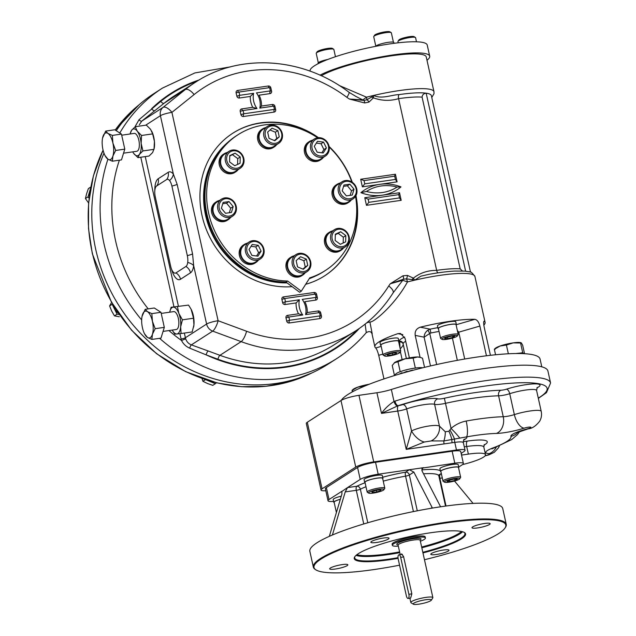 <?xml version="1.0" encoding="UTF-8"?>
<svg xmlns="http://www.w3.org/2000/svg" width="636" height="636" viewBox="0 0 636 636"><rect width="100%" height="100%" fill="white"/><g stroke="black" fill="none" stroke-linecap="round" stroke-linejoin="round"><path stroke-width="0.95" d="M230.606 66.844L194.894 72.925L162.45 88.086L154.135 93.452A160.884 144.603 57.2 0 0 116.253 130.714M103.986 153.181A160.884 144.603 57.2 0 0 147.592 340.332A160.884 144.603 57.2 0 0 328.566 363.832L336.881 358.466C347.924 351.334 357.71 342.717 366.264 332.62L365.183 324.455M431.772 97.491L433.99 93.715L433.967 91.719L426.255 56.938A56.453 9.429 167.5 0 0 382.22 57.319A56.453 9.429 167.5 0 0 321.283 75.764M339.028 85.407L366.511 97.181A56.453 9.429 -12.5 0 1 373.682 95.44C381.68 99.407 391.204 94.867 399.122 94.589A3.387 1.375 -98.2 0 0 398.597 98.652C390.114 101.148 381.727 100.878 373.427 97.841A3.387 1.264 -157.3 0 0 371.504 97.085L373.682 95.44L373.427 97.841L368.999 102.07A3.387 1.479 -117.5 0 0 366.765 99.828L371.504 97.085M319.98 75.175A59.975 10.017 -12.5 0 1 393.239 54.903A59.975 10.017 -12.5 0 1 429.698 56.175A59.975 10.017 -12.5 0 1 426.987 60.245M310.153 71.192L310.114 71.001A59.975 10.017 -12.5 0 1 390.766 43.765A59.975 10.017 -12.5 0 1 427.225 45.037L429.698 56.175M318.167 63.695L318.056 63.218A9.373 1.566 -12.5 0 1 327.842 59.45M318.294 62.733L316.219 53.36A9.031 1.51 -12.5 0 1 316.211 53.313A9.031 1.51 -12.5 0 1 316.291 53.082A9.031 1.51 -12.5 0 1 324.71 49.934A9.031 1.51 -12.5 0 1 333.669 49.226A9.031 1.51 -12.5 0 1 333.852 49.449A9.031 1.51 -12.5 0 1 333.86 49.497M316.291 53.082L317.141 51.786A7.902 1.32 -12.5 0 1 324.511 49.028A7.902 1.32 -12.5 0 1 332.35 48.416L333.669 49.226M375.614 46.341A9.373 1.566 -12.5 0 1 385.066 42.89A9.373 1.566 -12.5 0 1 393.851 42.54L394.026 43.32M375.797 46.118L373.722 36.745A9.031 1.51 -12.5 0 1 373.793 36.467A9.031 1.51 -12.5 0 1 382.49 33.255A9.031 1.51 -12.5 0 1 391.172 32.611A9.031 1.51 -12.5 0 1 391.355 32.834L393.43 42.207M373.793 36.467L374.644 35.171A7.902 1.32 -12.5 0 1 382.252 32.364A7.902 1.32 -12.5 0 1 389.852 31.8L391.172 32.611M398.216 42.803L397.945 41.594A9.031 1.51 -12.5 0 1 397.937 41.547A9.031 1.51 -12.5 0 1 398.017 41.316A9.031 1.51 -12.5 0 1 406.436 38.168A9.031 1.51 -12.5 0 1 415.403 37.46A9.031 1.51 -12.5 0 1 415.586 37.683A9.031 1.51 -12.5 0 1 415.586 37.731M398.017 41.316L398.867 40.02A7.902 1.32 -12.5 0 1 406.237 37.262A7.902 1.32 -12.5 0 1 414.076 36.65L415.403 37.46M355.786 96.37L362.766 99.932L366.511 97.181A3.387 0.628 75.7 0 1 366.765 99.828L363.792 100.409A3.387 2.655 89.9 0 1 362.766 99.932L349.299 99.017L346.914 97.364A9.031 1.51 126.8 0 0 348.997 92.276C303.237 57.2 239.645 52.875 195.276 82.362L174.065 96.044A147.902 132.932 57.2 0 0 164.064 103.255A3.387 1.479 51.3 0 1 160.749 101.378A151.289 135.977 57.2 0 1 196.922 81.313M465.632 271.175L426.176 93.19A53.066 8.864 -12.5 0 1 431.383 95.71L470.497 272.16M382.888 354.101L378.722 355.301L383.961 378.921M378.722 355.301C377.633 351.295 376.631 348.854 375.701 347.979A56.453 9.429 167.5 0 1 374.874 346.819A56.453 9.429 167.5 0 1 397.913 333.646L400.473 333.487L405.045 338.32L409.377 357.877M427.885 330.171L430.143 329.162L430.85 333.002L429.761 333.463L427.885 330.171C425.428 332.008 424.172 334.345 424.101 337.167L415.205 335.387L420.07 357.329M415.205 335.387C414.696 331.284 416.381 328.55 420.277 327.19A56.453 9.429 167.5 0 1 474.853 319.328C477.183 319.789 478.852 322.039 479.862 326.077L486.445 355.786M484.076 321.164L484.274 321.22C483.511 321.061 483.463 322.969 484.139 326.936L490.435 355.317M483.813 325.115A56.453 9.429 167.5 0 0 485.101 322.38A56.453 9.429 167.5 0 0 484.274 321.22L483.901 321.323M411.969 279.609L414.64 280.182A56.453 9.429 -12.5 0 1 474.917 276.469C472.166 272.741 470.409 271.214 469.638 271.89L465.019 271.111L454.668 271.071C447.108 271.5 438.371 272.621 428.457 274.434L420.889 276.167L414.64 280.182A56.453 9.429 167.5 0 0 407.469 281.931L402.755 280.285L390.25 283.767L402.978 275.793L407.43 275.404L413.4 278.139L411.969 279.609L406.452 278.87A3.387 0.628 -104.3 0 1 407.469 281.931C395.123 304.676 372.911 323.406 369.882 321.903L372.211 333.773M464.701 359.022L458.755 332.175L457.666 331.936M479.862 326.077L458.755 332.175L457.356 330.537M436.654 364.539L429.761 333.463L424.101 337.167L430.485 365.939M399.67 341.953L399.106 341.222A3.387 3.339 -178.4 0 1 403.137 343.766L403.2 344.179A3.387 2.957 -12.4 0 0 399.67 341.953L400.052 348.043M406.372 358.489L403.2 344.179C403.304 345.189 402.31 346.739 400.227 348.83M541.785 366.813L540.075 359.094A102.173 17.069 167.5 0 0 457.682 360.27A102.173 17.069 167.5 0 0 347.868 394.519A102.173 17.069 167.5 0 0 341.278 400.346M516.058 353.529A14.342 2.393 -12.5 0 1 519.89 353.123A14.342 2.393 -12.5 0 1 523.142 353.155A14.342 2.393 -12.5 0 1 524.589 353.711M523.142 353.155L522.72 352.718L519.89 353.123M521.353 342.947L520.574 343.011L521.353 342.947L522.657 345.213L524.525 353.624M508.347 353.783L506.415 345.054L513.236 342.868L520.574 343.011L522.72 352.718M506.415 345.054L500.119 346.008L494.347 349.291L495.563 354.769M494.347 349.291L495.134 349.228M521.027 342.717L520.741 342.637A13.547 2.266 167.5 0 0 513.236 342.868A13.547 2.266 167.5 0 0 500.119 346.008A13.547 2.266 167.5 0 0 495.452 348.242L494.514 349.061M412.43 370.414L407.04 371.925M402.024 373.38L406.929 371.448L407.032 371.901M399.742 373.984L401.92 372.911L402.008 373.324M412.51 370.08L407.151 371.734L407.048 371.257L402.453 373.189M402.111 373.189L402.008 372.712L399.154 374.151M398.216 374.429L397.611 374.612M395.656 375.2L395.52 374.62A14.342 2.393 -12.5 0 1 395.536 374.397A14.342 2.393 -12.5 0 1 398.995 372.163A14.342 2.393 -12.5 0 1 403.168 370.693A14.342 2.393 -12.5 0 1 412.255 368.522A14.342 2.393 -12.5 0 1 414.799 368.109A14.342 2.393 -12.5 0 1 417.16 367.815A14.342 2.393 -12.5 0 1 422.622 367.823M417.16 367.815L412.255 368.522M403.168 370.693L398.995 372.163M395.536 374.397L394.384 375.137L395.64 375.153M420.396 357.424L417.566 356.979A13.547 2.266 167.5 0 1 419.609 357.194L422.511 358.187L424.546 367.354M413.13 358.092L405.307 358.744A13.547 2.266 167.5 0 1 417.566 356.979L413.13 358.092L415.284 367.799M394.384 375.137L392.229 365.438L394.853 362.409A13.547 2.266 167.5 0 1 405.307 358.744L397.993 361.717L400.147 371.416M394.853 362.409A13.547 2.266 167.5 0 0 394.32 362.798A13.547 2.266 167.5 0 0 394.248 362.87L397.993 361.717M368.793 384.414L364.142 386.314M364.11 386.171L357.822 387.125L352.042 390.409L352.368 391.871M352.042 390.409L352.829 390.345M369.182 384.263A13.547 2.266 167.5 0 0 357.822 387.125A13.547 2.266 167.5 0 0 353.155 389.359L352.209 390.186M461.14 453.365L464.034 451.496A14.111 2.361 167.5 0 0 465.043 450.28A14.111 2.361 167.5 0 0 456.465 449.986L373.714 461.895A14.111 2.361 167.5 0 0 355.747 467.086L322.062 488.822A14.111 2.361 167.5 0 0 321.053 490.038L306.298 423.473A14.111 2.361 -12.5 0 1 307.299 422.256L340.991 400.529A14.111 2.361 -12.5 0 1 358.958 395.33L376.925 392.746A16.934 2.83 -12.5 0 0 391.355 389.478A107.253 17.919 -12.5 0 1 547.922 371.034L550.577 382.991A107.253 17.919 -12.5 0 0 394.956 401.133A4.516 2.019 72.6 0 0 398.064 405.689L381.505 413.392L376.925 392.746M424.355 442.012A13.547 6.956 49.6 0 1 411.532 430.922C420.277 426.756 436.089 424.148 439.436 426.104L445.272 431.772L448.913 431.248L451.043 428.41C455.479 424.61 460.536 422.145 466.204 421.032A13.547 3.148 79.8 0 1 466.45 436.908L443.864 440.947L431.121 440.939L424.355 442.012L406.237 449.366L397.746 411.055L381.505 413.392C384.82 408.622 388.986 404.647 394.01 401.467A4.516 1.995 67.9 0 0 397.309 405.895M450.057 430.198A13.547 2.258 60.7 0 1 454.565 439.166A4.516 1.829 81.8 0 0 454.78 442.378A14.111 2.361 -12.5 0 1 463.358 442.672C463.477 440.303 463.755 439.198 464.201 439.357L463.986 439.508M538.279 398.112A102.738 17.164 -12.5 0 0 514.81 382.999A102.738 17.164 -12.5 0 0 398.064 405.689L398.446 405.633A4.516 0.755 -12.5 0 0 402.898 404.56A22.578 3.768 -12.5 0 1 437.846 398.851A6.773 1.129 -12.5 0 0 444.373 398.247L451.043 428.41A13.547 1.248 45.7 0 1 459.836 438.18M466.204 421.032A70.564 11.79 -12.5 0 1 503.243 416.731A9.031 1.51 -12.5 0 0 514.357 414.608A13.547 6.551 72.1 0 0 524.167 428.139A4.516 0.755 -12.5 0 1 530.535 427.122A4.516 0.755 -12.5 0 1 527.554 428.815A13.547 2.79 -104.5 0 0 528.063 428.887C531.927 428.632 535.79 426.096 539.638 421.271C541.419 418.17 541.944 414.863 541.212 411.349A18.062 3.021 -12.5 0 0 514.357 414.608L509.722 393.692A9.031 1.51 -12.5 0 1 498.6 395.807A70.564 11.79 -12.5 0 0 445.478 403.335A11.289 1.884 -12.5 0 1 434.611 404.337L439.436 426.104A13.547 11.933 133.8 0 1 431.121 440.939M445.272 431.772A13.547 6.909 98.3 0 1 443.864 440.947A4.516 1.829 -98.2 0 0 444.103 443.912L406.237 449.366L411.532 430.922L406.65 408.908A18.062 3.021 -12.5 0 1 434.611 404.337A4.516 4.285 -71.8 0 1 437.846 398.851M448.913 431.248A13.547 3.641 67.1 0 1 451.894 439.786A4.516 1.829 81.8 0 0 452.132 442.759L444.103 443.912M461.521 455.09A4.516 0.755 167.5 0 0 461.672 455.066L461.275 453.277M462.539 464.59A28.223 4.714 167.5 0 0 485.522 454.708A28.223 4.714 167.5 0 0 468.366 454.104L461.672 455.066M391.355 389.478L394.01 401.467L394.956 401.133M458.739 467.047L462.372 464.701A14.111 2.361 167.5 0 0 463.382 463.485L460.726 451.528A14.111 2.361 167.5 0 0 452.148 451.226L375.534 462.261A14.111 2.361 167.5 0 0 357.567 467.452L326.371 487.573A14.111 2.361 167.5 0 0 325.362 488.79L328.017 500.747A14.111 2.361 167.5 0 0 333.59 501.399M321.053 490.038A14.111 2.361 167.5 0 0 325.799 490.753M380.996 345.563A9.373 1.566 -12.5 0 1 380.574 345.229L379.978 342.51A9.373 1.566 -12.5 0 1 380.646 341.699A9.373 1.566 -12.5 0 1 390.719 338.559A9.373 1.566 -12.5 0 1 398.271 338.455L398.875 341.166A9.373 1.566 -12.5 0 1 398.637 341.651M438.498 328.947A9.373 1.566 -12.5 0 1 438.077 328.613L437.473 325.894A9.373 1.566 -12.5 0 1 450.073 321.641A9.373 1.566 -12.5 0 1 455.774 321.84L456.378 324.559A9.373 1.566 -12.5 0 1 456.131 325.036M380.574 345.229A9.373 1.566 -12.5 0 1 381.25 344.418A9.373 1.566 -12.5 0 1 391.315 341.278A9.373 1.566 -12.5 0 1 398.875 341.166M399.79 352.598L400.64 351.303A9.031 1.51 167.5 0 0 400.712 351.024L398.541 341.246A9.031 1.51 167.5 0 0 389.399 341.723A9.031 1.51 167.5 0 0 380.908 345.149L383.079 354.936A9.031 1.51 167.5 0 0 383.262 355.158L384.581 355.969A7.902 1.32 167.5 0 0 392.42 355.357A7.902 1.32 167.5 0 0 399.79 352.598A7.902 1.32 167.5 0 0 394.121 352.336A7.902 1.32 167.5 0 0 384.987 355.095A7.902 1.32 167.5 0 0 384.581 355.969M400.712 351.024A9.031 1.51 167.5 0 0 393.43 351.128A9.031 1.51 167.5 0 0 383.723 354.157A9.031 1.51 167.5 0 0 383.079 354.936M392.579 354.832L387.865 355.516L387.165 354.785L391.188 353.37L395.91 352.686L396.602 353.425L392.579 354.832L392.221 353.219M387.666 354.61L387.865 355.516M438.077 328.613A9.373 1.566 -12.5 0 1 450.678 324.36A9.373 1.566 -12.5 0 1 456.378 324.559M457.284 335.983L458.143 334.687A9.031 1.51 167.5 0 0 458.214 334.409L456.044 324.63A9.031 1.51 167.5 0 0 446.901 325.107A9.031 1.51 167.5 0 0 438.411 328.542L440.573 338.32A9.031 1.51 167.5 0 0 440.756 338.543L442.076 339.354A7.902 1.32 167.5 0 0 449.922 338.742A7.902 1.32 167.5 0 0 457.284 335.983A7.902 1.32 167.5 0 0 452.546 335.57A7.902 1.32 167.5 0 0 444.683 337.478A7.902 1.32 167.5 0 0 442.076 339.354M458.214 334.409A9.031 1.51 167.5 0 0 452.721 334.218A9.031 1.51 167.5 0 0 440.573 338.32M444.691 338.591L446.607 337.35L451.655 336.15L454.78 336.174L452.864 337.414L447.816 338.622L444.691 338.591M452.586 336.158L452.864 337.414M447.49 337.144L447.816 338.622M402.755 280.285L393.048 292.95A9.031 3.649 -147.8 0 0 388.731 285.985L390.25 283.767L403.431 279.196A3.387 2.655 -90.1 0 0 402.755 280.285M369.882 321.903L366.757 322.818M462.571 271.127L460.162 268.853L422.089 97.141A49.68 8.3 167.5 0 0 398.597 98.652L436.662 270.356A49.68 8.3 -12.5 0 1 460.162 268.853M438.029 272.844A3.387 1.375 81.8 0 1 436.662 270.356C427.678 270.372 419.919 272.963 413.4 278.139L414.64 280.182M407.43 275.404A3.387 1.137 100.2 0 1 406.452 278.87L403.431 279.196A3.387 1.463 68.7 0 0 402.978 275.793M189.663 348.146C186.078 346.604 183.359 344.052 181.506 340.483L185.704 338.829C186.682 341.771 188.574 343.782 191.364 344.879A3.387 0.811 -70.7 0 0 189.663 348.146L206.136 354.864A151.853 136.486 57.2 0 0 359.396 328.391M134.896 126.985L139.022 119.719L160.749 101.378M399.122 94.589A53.066 8.864 167.5 0 1 426.176 93.19C423.719 93.452 422.36 94.764 422.089 97.141M368.999 102.07L364.659 102.953L349.299 99.017L363.792 100.409A3.387 1.224 -85.5 0 1 364.659 102.953M292.107 286.661A84.819 76.233 -122.8 0 1 206.032 228.769A84.819 76.233 -122.8 0 1 232.8 133.218A84.819 76.233 -122.8 0 1 260.68 122.851A84.819 76.233 -122.8 0 1 318.493 137.67M329.098 146.463A84.819 76.233 -122.8 0 1 352.304 182.317M355.985 195.626A84.819 76.233 -122.8 0 1 324.757 275.762A84.819 76.233 -122.8 0 1 305.67 284.3M199.132 79.977A151.853 136.486 57.2 0 0 151.575 108.74A3.387 1.479 51.3 0 0 154.882 110.616L141.756 121.126L139.3 124.775M187.707 262.461A9.031 3.657 -98.2 0 0 187.326 255.632L171.903 186.078A9.031 3.657 -98.2 0 0 169.542 180.529A9.031 3.657 -98.2 0 0 166.648 179.527L156.671 185.966A9.031 3.657 -98.2 0 0 156.106 186.491A9.031 3.657 -98.2 0 0 155.271 196.81L170.686 266.365A9.031 3.657 -98.2 0 0 173.93 272.757A9.031 3.657 -98.2 0 0 175.941 272.908L185.927 266.468A9.031 3.657 -98.2 0 0 187.707 262.461A9.031 4.722 -172.4 0 1 193.662 265.673L192.581 253.963L177.158 184.408L173.358 174.073L160.415 115.696A9.031 8.117 -122.8 0 1 163.078 107.373L141.756 121.126A3.387 1.336 51.4 0 1 139.022 119.719M393.048 292.95C383.254 308.436 370.78 321.093 355.627 330.919A147.902 132.932 -122.8 0 1 241.155 341.635L219.945 355.317L208.171 350.969A3.387 0.954 -69.7 0 0 206.136 354.864L217.91 359.213A151.289 135.977 57.2 0 0 357.265 329.846M366.447 191.452A44.027 39.575 57.2 0 0 396.967 187.127A44.027 39.575 57.2 0 0 397.095 187.048A44.027 39.575 57.2 0 0 366.575 191.372A44.027 39.575 57.2 0 0 366.447 191.452L360.89 192.668A46.293 41.602 -122.8 0 1 379.732 184.353L397.103 181.856L395.417 174.248L360.684 179.249L362.369 186.849L379.732 184.353A46.293 41.602 -122.8 0 1 400.982 186.905A46.293 41.602 -122.8 0 1 382.141 195.22L364.778 197.716L366.463 205.325L401.197 200.324L399.511 192.716L382.141 195.22A46.293 41.602 -122.8 0 1 360.89 192.668M397.095 187.048L400.982 186.905M364.762 183.852L395.409 179.439L394.686 176.18L364.038 180.592L364.762 183.852L362.369 186.849M395.409 179.439L397.103 181.856M364.038 180.592L360.684 179.249M394.487 176.204L395.417 174.248M368.133 199.06L368.856 202.32L399.503 197.907L398.78 194.648L367.942 199.132L364.778 197.716M398.589 194.68L399.511 192.716M399.503 197.907L401.197 200.324M368.856 202.32L366.463 205.325M315.416 294.126L284.769 298.538L285.492 301.798L299.405 299.795L296.082 302.935A20.217 18.174 -122.8 0 0 298.491 313.802L287.552 315.377A2.258 2.027 -122.8 0 0 285.985 317.841L286.709 321.101A2.258 2.027 -122.8 0 0 289.237 322.985L319.884 318.572A2.258 2.027 -122.8 0 0 321.442 316.1L320.719 312.84A2.258 2.027 -122.8 0 0 318.199 310.964L307.252 312.538L305.59 314.605A17.959 16.146 57.2 0 0 302.219 299.389L316.14 297.386L315.416 294.126M299.405 299.795A17.959 16.146 57.2 0 0 302.776 315.011L288.863 317.014L289.587 320.274L320.234 315.861L319.51 312.602L305.59 314.605M302.776 315.011L298.491 313.802M232.593 133.353A84.819 76.233 -122.8 0 1 260.267 123.122A84.819 76.233 -122.8 0 1 317.785 137.742M355.635 196.246A84.819 76.233 -122.8 0 1 324.551 275.897M259.814 108.12A17.959 16.146 57.2 0 0 256.443 92.904L270.364 90.9L269.64 87.641L238.993 92.053L239.716 95.313L253.629 93.309A17.959 16.146 57.2 0 0 257 108.525L243.087 110.529L243.811 113.788L274.458 109.376L273.734 106.117L259.814 108.12L261.476 106.053A20.217 18.174 -122.8 0 0 259.067 95.185L270.014 93.611A2.258 2.027 -122.8 0 0 271.572 91.147L270.849 87.887A2.258 2.027 -122.8 0 0 268.328 86.003L237.673 90.415A2.258 2.027 -122.8 0 0 236.115 92.888L236.838 96.147A2.258 2.027 -122.8 0 0 239.367 98.023L250.306 96.449L253.629 93.309M257 108.525L252.715 107.317L241.775 108.891A2.258 2.027 -122.8 0 0 240.209 111.356L240.933 114.623A2.258 2.027 -122.8 0 0 243.461 116.499L274.108 112.087A2.258 2.027 -122.8 0 0 275.666 109.623L274.943 106.363A2.258 2.027 -122.8 0 0 272.423 104.479L261.476 106.053M191.086 309.175A13.547 5.493 81.8 0 1 191.229 309.454A13.547 5.493 81.8 0 1 192.128 311.505A13.547 5.493 81.8 0 1 193.94 324.932A13.547 5.493 81.8 0 1 193.702 326.642A13.547 5.493 81.8 0 1 193.63 327.031M130.269 133.417L131.652 130.221L135.23 126.707L146.32 125.117L150.581 129.339L152.648 133.878L154.429 141.446L154.015 149.341L142.925 150.939L139.348 154.445L137.964 157.641L149.055 156.043L152.632 152.537L154.19 148.411A13.547 5.493 -98.2 0 0 154.429 141.446A13.547 5.493 -98.2 0 0 151.718 131.231A13.547 5.493 -98.2 0 0 151.638 131.08M156.671 185.966A9.031 8.117 57.2 0 0 158.229 178.74L168.206 172.3A16.083 6.519 -98.2 0 1 173.358 174.073A9.031 6.837 -39.1 0 1 169.542 180.529M314.597 276.461A80.438 72.297 -122.8 0 1 309.191 278.735M287.027 282.885A80.438 72.297 -122.8 0 1 210.317 230.129A80.438 72.297 -122.8 0 1 227.974 142.194M177.452 306.695L178.851 313.421A13.547 5.493 81.8 0 1 180.664 326.84L181.085 333.542L192.175 331.944L193.94 324.932L193.519 318.231L191.15 309.303L188.542 305.097L171.132 307.268L188.542 305.097M278.155 281.533A79.031 71.033 -122.8 0 1 208.338 173.302M181.085 333.542L176.832 333.987A13.547 5.493 81.8 0 0 180.664 326.84L182.429 319.829L193.519 318.231M172.253 330.084A13.547 5.493 81.8 0 0 176.832 333.987L174.765 334.115L172.626 330.792M182.429 319.829L178.851 313.421A13.547 5.493 81.8 0 0 173.199 307.14A13.547 5.493 81.8 0 0 169.677 312.204L171.132 307.268M135.23 126.707L137.304 131.247L141.558 135.468L141.144 143.362A13.547 5.493 -98.2 0 1 139.348 154.445A13.547 5.493 -98.2 0 1 133.703 153.419L137.964 157.641M152.648 133.878L141.558 135.468M130.165 133.973A13.547 5.493 -98.2 0 1 131.652 130.221A13.547 5.493 -98.2 0 1 137.304 131.247A13.547 5.493 -98.2 0 1 141.144 143.362L142.925 150.939M133.703 153.419A13.547 5.493 81.8 0 1 132.741 151.853M355.548 196.381A80.724 72.552 -122.8 0 1 325.433 270.459A80.724 72.552 -122.8 0 1 309.756 277.845L301.305 291.201L299.643 292.274L285.977 282.098A80.724 72.552 -122.8 0 1 209.538 223.403A80.724 72.552 -122.8 0 1 236.242 135.865L237.912 134.792A80.724 72.552 -122.8 0 1 317.618 137.766M325.433 270.459L323.772 271.532A80.724 72.552 -122.8 0 1 309.335 278.504M161.218 313.421L173.723 311.624A9.031 3.657 81.8 0 1 178.342 318.413A9.031 3.657 81.8 0 1 176.299 329.504L163.062 331.404M123.551 153.181L136.788 151.273A9.031 3.657 -98.2 0 0 139.125 141.812A9.031 3.657 -98.2 0 0 134.212 133.393L121.699 135.198M285.977 282.098L287.639 281.025A80.724 72.552 -122.8 0 1 211.2 222.33A80.724 72.552 -122.8 0 1 237.912 134.792M329.202 147.043A80.724 72.552 -122.8 0 1 351.819 181.991M301.305 291.201L287.639 281.025M258.24 260.299A10.725 9.643 -122.8 0 1 255.958 262.445L254.917 263.113A10.725 9.643 -122.8 0 1 241.004 259.329A10.725 9.643 -122.8 0 1 243.286 245.091L244.327 244.423A10.725 9.643 -122.8 0 1 247.229 243.222M238.142 169.621A10.725 9.643 -122.8 0 1 235.853 171.768L234.811 172.436A10.725 9.643 -122.8 0 1 220.899 168.651A10.725 9.643 -122.8 0 1 223.188 154.413L224.222 153.745A10.725 9.643 -122.8 0 1 227.124 152.545M230.542 217.504A10.725 9.643 -122.8 0 1 228.252 219.651L227.211 220.318A10.725 9.643 -122.8 0 1 213.299 216.534A10.725 9.643 -122.8 0 1 215.58 202.296L216.622 201.62A10.725 9.643 -122.8 0 1 219.523 200.427M343.48 248.024A10.725 9.643 -122.8 0 1 341.198 250.171L340.157 250.846A10.725 9.643 -122.8 0 1 327.54 248.724A10.725 9.643 -122.8 0 1 325.863 235.519A10.725 9.643 -122.8 0 1 328.526 232.816L329.567 232.148A10.725 9.643 -122.8 0 1 332.469 230.948M323.382 157.346A10.725 9.643 -122.8 0 1 321.093 159.493L320.051 160.169A10.725 9.643 -122.8 0 1 308.993 159.445A10.725 9.643 -122.8 0 1 308.428 142.138L309.462 141.47A10.725 9.643 -122.8 0 1 312.363 140.27M305.026 272.939A10.725 9.643 -122.8 0 1 302.736 275.086L301.703 275.762A10.725 9.643 -122.8 0 1 287.782 271.97A10.725 9.643 -122.8 0 1 290.072 257.731L291.113 257.063A10.725 9.643 -122.8 0 1 294.007 255.863M276.596 144.706A10.725 9.643 -122.8 0 1 274.307 146.852L273.273 147.52A10.725 9.643 -122.8 0 1 269.744 148.832A10.725 9.643 -122.8 0 1 258.383 141.884A10.725 9.643 -122.8 0 1 261.642 129.498L262.684 128.83A10.725 9.643 -122.8 0 1 265.578 127.629M351.088 200.149A10.725 9.643 -122.8 0 1 348.798 202.296L347.757 202.964A10.725 9.643 -122.8 0 1 332.238 195.347A10.725 9.643 -122.8 0 1 336.126 184.941L337.167 184.265A10.725 9.643 -122.8 0 1 340.069 183.073M142.074 316.267L145.191 309.319L154.31 307.999L160.972 312.308L164.311 327.373L160.988 338.121L151.861 339.433L147.441 337.438L144.491 333.725A13.547 5.493 -98.2 0 0 147.441 337.438A13.547 5.493 81.8 0 0 152.433 334.218L151.861 339.433M102.563 138.044L105.679 131.088L114.798 129.776L121.46 134.085L124.791 149.142L121.476 159.89L112.349 161.202L107.929 159.207L104.98 155.494A13.547 5.493 -98.2 0 0 107.929 159.207A160.884 144.603 57.2 0 0 141.677 319.948M255.958 262.445A10.725 9.643 -122.8 0 1 242.038 258.661A10.725 9.643 -122.8 0 1 244.327 244.423M235.853 171.768A10.725 9.643 -122.8 0 1 221.94 167.984A10.725 9.643 -122.8 0 1 224.222 153.745M228.252 219.651A10.725 9.643 -122.8 0 1 214.34 215.858A10.725 9.643 -122.8 0 1 216.622 201.62M341.198 250.171A10.725 9.643 -122.8 0 1 328.574 248.048A10.725 9.643 -122.8 0 1 326.904 234.851A10.725 9.643 -122.8 0 1 329.567 232.148M321.093 159.493A10.725 9.643 -122.8 0 1 310.034 158.769A10.725 9.643 -122.8 0 1 309.462 141.47M302.736 275.086A10.725 9.643 -122.8 0 1 288.824 271.302A10.725 9.643 -122.8 0 1 291.113 257.063M274.307 146.852A10.725 9.643 -122.8 0 1 270.785 148.164A10.725 9.643 -122.8 0 1 259.416 141.216A10.725 9.643 -122.8 0 1 262.684 128.83M348.798 202.296A10.725 9.643 -122.8 0 1 333.28 194.68A10.725 9.643 -122.8 0 1 337.167 184.265M145.191 309.319L147.425 311.624L151.845 313.627L160.972 312.308M164.311 327.373L155.184 328.685L152.425 321.315L151.845 313.627M155.184 328.685L152.433 334.218A13.547 5.493 81.8 0 0 152.425 321.315A13.547 5.493 81.8 0 0 147.425 311.624A13.547 5.493 81.8 0 0 142.432 314.844A13.547 5.493 81.8 0 0 142.019 316.545L142.043 316.41M105.679 131.088L107.913 133.401L112.334 135.396L121.46 134.085M124.791 149.142L115.672 150.454L112.906 143.084L112.334 135.396M115.672 150.454L112.922 155.987L112.349 161.202M249.209 241.942L244.629 244.892A10.16 9.135 57.2 0 0 242.467 258.383A10.16 9.135 57.2 0 0 255.648 261.968L260.227 259.019A10.16 9.135 57.2 0 0 259.687 242.626A10.16 9.135 57.2 0 0 249.209 241.942A10.16 9.135 57.2 0 0 249.749 258.335A10.16 9.135 57.2 0 0 260.227 259.019M229.103 151.265L224.532 154.214A10.16 9.135 57.2 0 0 222.362 167.705A10.16 9.135 57.2 0 0 235.551 171.291L240.122 168.341A10.16 9.135 57.2 0 0 242.65 165.781A10.16 9.135 57.2 0 0 241.06 153.276A10.16 9.135 57.2 0 0 229.103 151.265A10.16 9.135 57.2 0 0 226.583 153.825A10.16 9.135 57.2 0 0 228.165 166.33A10.16 9.135 57.2 0 0 240.122 168.341M221.503 199.148L216.932 202.097A10.16 9.135 57.2 0 0 214.761 215.588A10.16 9.135 57.2 0 0 227.942 219.174L232.522 216.224A10.16 9.135 57.2 0 0 236.202 206.358A10.16 9.135 57.2 0 0 221.503 199.148A10.16 9.135 57.2 0 0 217.814 209.005A10.16 9.135 57.2 0 0 232.522 216.224M334.449 229.668L329.869 232.625A10.16 9.135 57.2 0 0 327.349 235.177A10.16 9.135 57.2 0 0 328.931 247.69A10.16 9.135 57.2 0 0 340.888 249.702L345.467 246.744A10.16 9.135 57.2 0 0 347.987 244.192A10.16 9.135 57.2 0 0 346.405 231.679A10.16 9.135 57.2 0 0 334.449 229.668A10.16 9.135 57.2 0 0 331.92 232.227A10.16 9.135 57.2 0 0 333.51 244.741A10.16 9.135 57.2 0 0 345.467 246.744M314.343 138.998L309.772 141.947A10.16 9.135 57.2 0 0 310.312 158.332A10.16 9.135 57.2 0 0 320.79 159.024L325.362 156.074A10.16 9.135 57.2 0 0 324.821 139.681A10.16 9.135 57.2 0 0 314.343 138.998A10.16 9.135 57.2 0 0 314.884 155.383A10.16 9.135 57.2 0 0 325.362 156.074M295.994 254.583L291.415 257.54A10.16 9.135 57.2 0 0 289.253 271.023A10.16 9.135 57.2 0 0 302.434 274.617L307.005 271.659A10.16 9.135 57.2 0 0 310.098 259.925A10.16 9.135 57.2 0 0 299.333 253.343A10.16 9.135 57.2 0 0 295.994 254.583A10.16 9.135 57.2 0 0 292.902 266.325A10.16 9.135 57.2 0 0 303.666 272.908A10.16 9.135 57.2 0 0 307.005 271.659M267.565 126.349L262.986 129.299A10.16 9.135 57.2 0 0 259.901 141.041A10.16 9.135 57.2 0 0 270.666 147.624A10.16 9.135 57.2 0 0 274.005 146.375L278.576 143.426A10.16 9.135 57.2 0 0 281.669 131.692A10.16 9.135 57.2 0 0 270.904 125.109A10.16 9.135 57.2 0 0 267.565 126.349A10.16 9.135 57.2 0 0 264.473 138.084A10.16 9.135 57.2 0 0 275.237 144.666A10.16 9.135 57.2 0 0 278.576 143.426M342.049 181.793L337.478 184.742A10.16 9.135 57.2 0 0 333.789 194.608A10.16 9.135 57.2 0 0 348.488 201.819L353.067 198.869A10.16 9.135 57.2 0 0 356.756 189.003A10.16 9.135 57.2 0 0 342.049 181.793A10.16 9.135 57.2 0 0 338.368 191.651A10.16 9.135 57.2 0 0 353.067 198.869M142.019 316.545A13.547 5.493 81.8 0 0 142.44 327.755A13.547 5.493 -98.2 0 0 144.491 333.725M104.98 155.494A13.547 5.493 -98.2 0 1 102.929 149.524A13.547 5.493 81.8 0 1 102.507 138.314A13.547 5.493 81.8 0 1 102.921 136.621A13.547 5.493 81.8 0 1 107.913 133.401A13.547 5.493 81.8 0 1 112.906 143.084A13.547 5.493 81.8 0 1 112.922 155.987A13.547 5.493 81.8 0 1 107.929 159.207M250.719 257.19A9.031 8.117 57.2 0 0 263.527 251.323A9.031 8.117 57.2 0 0 251.156 242.117A9.031 8.117 57.2 0 0 250.719 257.19M227.887 154.222A9.031 8.117 57.2 0 0 234.779 168.238A9.031 8.117 57.2 0 0 242.427 156.146A9.031 8.117 57.2 0 0 227.887 154.222M219.253 208.592A9.031 8.117 57.2 0 0 233.181 214.356A9.031 8.117 57.2 0 0 229.842 199.299A9.031 8.117 57.2 0 0 219.253 208.592M347.51 243.254A9.031 8.117 57.2 0 0 340.626 229.238A9.031 8.117 57.2 0 0 332.978 241.33A9.031 8.117 57.2 0 0 347.51 243.254M324.686 140.286A9.031 8.117 57.2 0 0 311.879 146.153A9.031 8.117 57.2 0 0 324.249 155.359A9.031 8.117 57.2 0 0 324.686 140.286M303.841 271.548A9.031 8.117 57.2 0 0 308.031 257.493A9.031 8.117 57.2 0 0 293.872 259.528A9.031 8.117 57.2 0 0 303.841 271.548M271.556 125.928A9.031 8.117 57.2 0 0 267.374 139.984A9.031 8.117 57.2 0 0 281.525 137.948A9.031 8.117 57.2 0 0 271.556 125.928M356.144 188.884A9.031 8.117 57.2 0 0 342.216 183.12A9.031 8.117 57.2 0 0 345.555 198.178A9.031 8.117 57.2 0 0 356.144 188.884M261.11 251.141L257.922 256.173L251.872 255.37L248.994 249.527L252.182 244.494L258.24 245.297L261.11 251.141L258.614 252.746L256.562 255.998M234.724 165.726L229.564 161.886L229.747 155.605L235.089 153.165L240.241 156.997L240.058 163.277L234.724 165.726M231.44 212.448L225.542 213.291L221.384 208.282L223.133 202.423L229.032 201.58L233.181 206.589L231.44 212.448M340.681 231.75L345.833 235.59L345.65 241.871L340.316 244.311L335.156 240.48L335.339 234.199L340.681 231.75L338.185 233.364L343.337 237.196L345.833 235.59M314.287 146.336L317.475 141.303L323.533 142.106L326.403 147.95L323.215 152.982L317.157 152.179L314.287 146.336M306.361 259.138L307.752 265.411L303.34 269.282L297.537 266.882L296.145 260.609L300.558 256.737L306.361 259.138L303.865 260.744L305.256 267.017L307.752 265.411M269.044 138.338L267.653 132.065L272.065 128.194L277.868 130.595L279.26 136.867L274.839 140.739L269.044 138.338M343.965 185.028L349.864 184.186L354.014 189.194L352.272 195.053L346.374 195.896L342.216 190.887L343.965 185.028M251.053 246.283L255.744 246.903L258.24 245.297M255.744 246.903L258.614 252.746M229.739 156.082L235.089 153.165M232.593 154.771L237.745 158.61L240.241 156.997M237.745 158.61L237.578 164.414M222.743 203.735L226.535 203.186L229.032 201.58M226.535 203.186L230.685 208.195L233.181 206.589M230.685 208.195L229.334 212.75M343.337 237.196L343.17 243.008M335.331 234.668L338.185 233.364M316.346 143.092L321.037 143.712L323.533 142.106M321.037 143.712L323.907 149.555L326.403 147.95M323.907 149.555L321.856 152.799M305.256 267.017L302.887 269.1M298.515 258.526L303.865 260.744M270.014 129.99L275.372 132.209L277.868 130.595M275.372 132.209L276.763 138.481L279.26 136.867M276.763 138.481L274.394 140.556M343.575 186.34L347.367 185.792L349.864 184.186M347.367 185.792L351.517 190.8L354.014 189.194M351.517 190.8L350.166 195.355M329.321 536.339L341.906 494.053L341.914 491.254L329.019 499.53A14.111 2.361 167.5 0 0 328.017 500.747M342.089 491.294L347.526 487.589L345.237 491.906L332.405 534.995M382.721 477.223A46.857 7.831 167.5 0 1 405.561 472.166A3.387 3.045 -122.8 0 1 409.346 474.989L413.845 472.087L409.338 469.726L378.182 474.218A14.111 2.361 167.5 0 0 360.215 479.409L347.526 487.589L356.82 486.254A3.387 1.375 -98.2 0 0 356.295 490.316L345.237 491.906M334.21 502.615A9.373 1.566 -12.5 0 1 333.789 502.281L333.185 499.562A9.373 1.566 -12.5 0 1 339.401 496.644A9.373 1.566 -12.5 0 1 341.278 496.167M333.789 502.281A9.373 1.566 -12.5 0 1 340.006 499.363A9.373 1.566 -12.5 0 1 340.355 499.268M340.34 499.332A9.031 1.51 167.5 0 0 334.115 502.209L336.285 511.988A9.031 1.51 167.5 0 0 336.468 512.211L336.468 512.211M336.77 511.32A9.031 1.51 167.5 0 0 336.285 511.988M463.382 463.485A14.111 2.361 167.5 0 0 454.804 463.183L422.582 468.048L422.018 470.91L440.589 506.789M383.246 481.142A43.463 7.258 167.5 0 1 405.569 476.149A3.387 0.843 -100 0 1 405.561 472.166L409.338 469.726L423.64 467.667L421.899 468.796M440.939 471.777A9.373 1.566 -12.5 0 1 440.517 471.443L439.913 468.724A9.373 1.566 -12.5 0 1 448.722 465.162A9.373 1.566 -12.5 0 1 458.206 464.67L458.81 467.38A9.373 1.566 -12.5 0 1 458.572 467.865M440.517 471.443A9.373 1.566 -12.5 0 1 449.326 467.881A9.373 1.566 -12.5 0 1 458.81 467.38M459.725 478.813L460.575 477.517A9.031 1.51 167.5 0 0 460.647 477.238L458.484 467.46A9.031 1.51 167.5 0 0 453.722 467.166A9.031 1.51 167.5 0 0 444.85 469.153A9.031 1.51 167.5 0 0 440.843 471.363L443.014 481.15A9.031 1.51 167.5 0 0 443.197 481.365L444.516 482.183A7.902 1.32 167.5 0 0 456.282 480.506A7.902 1.32 167.5 0 0 459.725 478.813A7.902 1.32 167.5 0 0 451.791 478.988A7.902 1.32 167.5 0 0 444.516 482.183M460.647 477.238A9.031 1.51 167.5 0 0 455.893 476.944A9.031 1.51 167.5 0 0 447.021 478.932A9.031 1.51 167.5 0 0 443.014 481.15M454.525 478.995L457.308 479.147L454.994 480.434L449.914 481.579L447.132 481.428L449.437 480.14L454.525 478.995M449.58 480.108L449.914 481.579M454.684 479.003L454.994 480.434M365.088 482.692A9.373 1.566 -12.5 0 1 364.666 482.358L364.062 479.639A9.373 1.566 -12.5 0 1 371.559 476.396A9.373 1.566 -12.5 0 1 381.886 475.235A9.373 1.566 -12.5 0 1 382.363 475.585L382.959 478.304A9.373 1.566 -12.5 0 1 382.721 478.781M364.666 482.358A9.373 1.566 -12.5 0 1 372.163 479.107A9.373 1.566 -12.5 0 1 382.49 477.954A9.373 1.566 -12.5 0 1 382.959 478.304M383.874 489.728L384.732 488.432A9.031 1.51 167.5 0 0 384.804 488.154L382.634 478.375A9.031 1.51 167.5 0 0 373.491 478.86A9.031 1.51 167.5 0 0 364.992 482.287L367.163 492.065A9.031 1.51 167.5 0 0 367.346 492.288L368.665 493.099A7.902 1.32 167.5 0 0 376.512 492.487A7.902 1.32 167.5 0 0 383.874 489.728A7.902 1.32 167.5 0 0 382.697 489.068A7.902 1.32 167.5 0 0 373.276 490.587A7.902 1.32 167.5 0 0 368.665 493.099M384.804 488.154A9.031 1.51 167.5 0 0 383.381 487.677A9.031 1.51 167.5 0 0 373.316 489.211A9.031 1.51 167.5 0 0 367.163 492.065M371.909 491.7L376.178 490.292L380.718 489.72L380.988 490.547L376.719 491.954L372.179 492.526L371.909 491.7M371.988 491.668L372.179 492.526M376.345 490.269L376.719 491.954M432.369 508.085L432.138 507.52L430.866 508.339M413.845 472.087L432.138 507.52M454.533 481.031L473.073 503.394M506.24 524.334L502.75 508.577A98.787 16.504 167.5 0 0 402.731 513.848A98.787 16.504 167.5 0 0 309.859 551.34L313.349 567.097A98.787 16.504 -12.5 0 1 320.409 558.583A98.787 16.504 -12.5 0 1 426.581 525.471A98.787 16.504 -12.5 0 1 506.24 524.334A98.787 16.504 -12.5 0 1 505.453 527.371L505.032 528.023A98.222 16.409 -12.5 0 1 424.466 559.728M448.324 551.046A9.317 1.558 -12.5 0 1 436.471 554.473A9.317 1.558 -12.5 0 1 430.803 554.274A9.317 1.558 -12.5 0 1 439.563 550.744A9.317 1.558 -12.5 0 1 448.992 550.243A9.317 1.558 -12.5 0 1 448.324 551.046M399.559 565.181A98.222 16.409 -12.5 0 1 316.012 569.928A98.222 16.409 -12.5 0 1 321.037 559.052A98.222 16.409 -12.5 0 1 434.579 524.724A98.222 16.409 -12.5 0 1 505.032 528.023M398.072 558.336A57.017 9.524 -12.5 0 1 354.713 556.85A57.017 9.524 -12.5 0 1 358.33 553.686A57.017 9.524 -12.5 0 1 414.903 535.48A57.017 9.524 -12.5 0 1 464.431 532.523A57.017 9.524 -12.5 0 1 422.964 552.93M383.365 538.048A9.317 1.558 -12.5 0 1 389.033 538.247A9.317 1.558 -12.5 0 1 388.365 539.05A9.317 1.558 -12.5 0 1 378.356 542.166A9.317 1.558 -12.5 0 1 370.844 542.277A9.317 1.558 -12.5 0 1 383.365 538.048M330.338 568.035A9.317 1.558 -12.5 0 1 340.347 564.911A9.317 1.558 -12.5 0 1 347.86 564.8A9.317 1.558 -12.5 0 1 347.192 565.603A9.317 1.558 -12.5 0 1 337.183 568.727A9.317 1.558 -12.5 0 1 329.671 568.838A9.317 1.558 -12.5 0 1 330.338 568.035M489.497 524.485A9.317 1.558 -12.5 0 1 479.488 527.61A9.317 1.558 -12.5 0 1 471.976 527.713A9.317 1.558 -12.5 0 1 480.729 524.183A9.317 1.558 -12.5 0 1 490.165 523.682A9.317 1.558 -12.5 0 1 489.497 524.485M464.073 532.324A56.453 9.429 -12.5 0 1 464.908 533.501A56.453 9.429 -12.5 0 1 460.877 538.366A56.453 9.429 -12.5 0 1 422.821 552.294M398.001 557.685A56.453 9.429 -12.5 0 1 354.689 557.931A56.453 9.429 -12.5 0 1 354.944 556.516M425.428 537.977L425.19 536.887A16.934 2.83 167.5 0 0 408.042 537.794A16.934 2.83 167.5 0 0 392.118 544.217L392.364 545.306A16.934 2.83 -12.5 0 1 408.28 538.883A16.934 2.83 -12.5 0 1 425.428 537.977A16.934 2.83 -12.5 0 1 420.372 541.26M316.012 569.928L315.353 569.522A98.787 16.504 -12.5 0 1 313.349 567.097M398.327 546.141A16.934 2.83 -12.5 0 1 392.364 545.306M413.36 604.2L411.047 602.777A11.289 1.884 -12.5 0 1 410.824 602.499A11.289 1.884 -12.5 0 1 421.437 598.214A11.289 1.884 -12.5 0 1 432.87 597.609A11.289 1.884 -12.5 0 1 432.774 597.959L431.288 600.225A9.317 1.558 -12.5 0 1 418.838 604.168A9.317 1.558 -12.5 0 1 413.36 604.2A9.317 1.558 -12.5 0 1 421.93 600.44A9.317 1.558 -12.5 0 1 431.288 600.225M408.868 594.286L400.672 557.335A3.387 1.375 -98.2 0 0 398.947 554.791A3.387 1.375 -98.2 0 0 398.184 558.949L406.372 595.9A3.387 1.375 -98.2 0 0 408.105 598.444A3.387 1.375 -98.2 0 0 408.868 594.286L411.842 593.857L403.526 556.365L401.348 553.884M411.842 593.857L410.625 598.078L408.105 598.444M89.406 195.713A9.373 8.419 -122.8 0 1 90.129 190.84M90.574 188.288L88.022 196.874L89.104 198.178M90.813 187.024L88.388 188.59L86.591 193.773L85.423 198.551L88.022 196.874M85.423 198.551L88.642 203.011M213.942 382.125A9.373 8.419 -122.8 0 1 209.228 380.797M205.905 379.764L215.373 383.691L216.439 382.761M202.002 378.452L202.916 381.282L207.535 383.524L212.782 385.36L215.373 383.691M202.916 381.282L205.476 379.628M118.439 313.254A9.373 8.419 -122.8 0 1 117.899 312.88A9.373 8.419 -122.8 0 1 113.876 306.21M112.453 303.849L112.182 304.27L117.064 314.2L119.29 314.494M111.252 303.046L109.591 305.948L111.713 311.115L114.464 315.877L117.064 314.2M114.464 315.877L119.298 316.76M109.591 305.948L112.182 304.27M103.072 150.152L93.413 175.806L88.587 203.321L88.499 228.523L92.339 253.796L111.308 301.893L131.509 330.156L156.671 353.775L185.633 371.639L217.027 382.904L241.561 386.704L265.991 386.291L289.642 381.664L311.871 372.95A160.248 144.03 -122.8 0 1 217.25 382.856A160.248 144.03 -122.8 0 1 103.088 150.215M115.188 130.03A160.248 144.03 -122.8 0 1 138.942 104.908M433.967 91.719A56.453 9.429 167.5 0 0 373.682 95.44L373.69 95.48M452.419 338.114L457.34 360.334M474.853 319.328L456.378 324.67M437.87 327.675A31.609 5.279 167.5 0 0 430.143 329.162L420.277 327.19M397.913 333.646L402.85 334.639M404.599 336.985A31.609 5.279 167.5 0 0 399.106 341.222L398.875 341.286M381.187 346.397L375.701 347.979M402.135 359.571L400.386 351.692M405.689 341.214A28.223 4.714 167.5 0 0 403.137 343.766M444.373 398.247A75.08 12.545 -12.5 0 1 500.89 390.242A4.516 3.395 -91.4 0 0 498.6 395.807L503.243 416.731A13.547 10.176 88.6 0 1 496.374 433.434A57.017 9.524 -12.5 0 0 466.45 436.908A18.627 3.108 -12.5 0 1 465.473 438.959L463.644 440.136M536.887 387.912A22.578 3.768 -12.5 0 0 533.509 383.906A22.578 3.768 -12.5 0 0 506.447 389.184A4.516 0.755 -12.5 0 1 500.89 390.242M506.447 389.184A4.516 2.186 -107.9 0 1 509.722 393.692A18.062 3.021 -12.5 0 1 536.577 390.432L541.212 411.349M524.167 428.139A22.578 3.768 -12.5 0 1 496.374 433.434M518.141 432.114A13.547 13.356 161.2 0 1 510.931 436.352A22.578 3.768 -12.5 0 1 527.554 428.815M510.931 436.352A57.017 9.524 -12.5 0 1 492.964 447.943A13.547 8.658 -110.6 0 0 494.832 447.585L511.622 439.611L517.545 434.547L519.668 431.494M496.311 447.029A13.547 11.639 94 0 1 489.06 453.651A22.578 3.768 -12.5 0 1 492.964 447.943L491.867 448.881L494.832 447.585M489.06 453.651A4.516 0.755 -12.5 0 1 489.14 454.414A4.516 0.755 -12.5 0 1 485.252 455.646M402.898 404.56A4.516 2.687 -109.7 0 1 406.65 408.908A9.031 1.51 -12.5 0 1 397.746 411.055A4.516 1.829 -98.2 0 1 398.446 405.633M468.366 454.104L466.681 446.496A4.516 1.829 81.8 0 1 467.38 441.082L463.262 441.67M467.38 441.082A32.738 5.47 -12.5 0 1 483.94 445.2M464.145 439.412A4.516 4.062 -122.8 0 1 465.473 438.959M485.522 454.708L483.837 447.1A28.223 4.714 -12.5 0 0 466.681 446.496L464.28 446.846M456.465 449.986L454.78 442.378L452.132 442.759M373.714 461.895L358.958 395.33M355.747 467.086L340.991 400.529M322.062 488.822L307.299 422.256M439.055 331.459A28.223 4.714 167.5 0 0 430.85 333.002M217.91 359.213A3.387 0.954 -69.7 0 1 219.945 355.317A147.902 132.932 57.2 0 0 334.417 344.601L355.627 330.919M119.385 160.192A151.853 136.486 57.2 0 0 148.204 308.881M168.938 330.561A151.853 136.486 57.2 0 0 181.506 340.483A12.418 11.162 57.2 0 1 181.085 338.988L179.909 333.669M162.45 88.086A160.884 144.603 57.2 0 0 119.783 132.996M159.588 338.32A160.884 144.603 57.2 0 0 336.881 358.466M388.731 285.985A138.871 124.815 -122.8 0 1 246.577 331.245L218.108 320.735L171.911 112.373A9.031 3.943 51.3 0 0 163.078 107.373L185.275 89.565L164.064 103.255L154.882 110.616M145.676 125.205L160.415 115.696A9.031 1.51 -12.5 0 1 171.911 112.373L194.107 94.573A9.031 3.943 51.3 0 0 185.275 89.565A147.902 132.932 -122.8 0 1 195.276 82.362M296.082 302.935L285.143 304.509A2.258 2.027 -122.8 0 1 282.615 302.625L281.891 299.365A2.258 2.027 -122.8 0 1 283.449 296.901L314.105 292.488A2.258 2.027 -122.8 0 1 316.625 294.365L317.348 297.624A2.258 2.027 -122.8 0 1 315.79 300.097L304.843 301.671A20.217 18.174 -122.8 0 1 307.252 312.538M194.107 94.573A138.871 124.815 -122.8 0 1 346.914 97.364M252.715 107.317A20.217 18.174 -122.8 0 1 250.306 96.449M208.171 350.969L191.364 344.879L212.686 331.125L241.155 341.635A9.031 2.536 -69.7 0 0 246.577 331.245M173.962 306.862L140.787 157.235M281.891 299.365L284.769 298.538A2.258 0.914 81.8 0 1 284.61 298.594A2.258 0.914 81.8 0 1 283.449 296.901M314.105 292.488A2.258 0.914 -98.2 0 0 315.082 294.174M315.48 294.428L316.625 294.365M317.348 297.624L316.14 297.386A2.258 0.914 -98.2 0 0 315.79 300.097M318.199 310.964A2.258 0.914 -98.2 0 0 319.177 312.65M319.574 312.904L320.719 312.84M321.442 316.1L320.234 315.861A2.258 0.914 -98.2 0 0 319.884 318.572M289.237 322.985A2.258 0.914 81.8 0 1 289.587 320.274L286.709 321.101M285.985 317.841L288.863 317.014A2.258 0.914 81.8 0 1 288.704 317.07A2.258 0.914 81.8 0 1 287.552 315.377M285.143 304.509A2.258 0.914 81.8 0 1 285.492 301.798L282.615 302.625M185.704 338.829A9.031 8.117 57.2 0 1 185.394 337.74L206.605 324.058A9.031 1.51 -12.5 0 1 218.108 320.735A9.031 2.536 -69.7 0 1 212.686 331.125A9.031 8.117 -122.8 0 1 206.605 324.058L193.662 265.673A16.083 6.519 -98.2 0 1 190.49 272.812L180.513 279.252A9.031 8.117 57.2 0 0 175.941 272.908M271.572 91.147L270.364 90.9A2.258 0.914 -98.2 0 0 270.014 93.611M272.423 104.479A2.258 0.914 -98.2 0 0 273.401 106.164M273.798 106.419L274.943 106.363M275.666 109.623L274.458 109.376A2.258 0.914 -98.2 0 0 274.108 112.087M243.461 116.499A2.258 0.914 81.8 0 1 243.811 113.788L240.933 114.623M240.209 111.356L243.087 110.529A2.258 0.914 81.8 0 1 242.928 110.592A2.258 0.914 81.8 0 1 241.775 108.891M239.367 98.023A2.258 0.914 81.8 0 1 239.716 95.313L236.838 96.147M236.115 92.888L238.993 92.053A2.258 0.914 81.8 0 1 238.834 92.117A2.258 0.914 81.8 0 1 237.673 90.415M268.328 86.003A2.258 0.914 -98.2 0 0 269.306 87.689M269.704 87.943L270.849 87.887M184.361 333.065L185.394 337.74A3.387 0.564 -12.5 0 1 181.085 338.988M178.406 306.218L145.239 156.591M192.581 253.963A9.031 1.51 -12.5 0 1 187.326 255.632M177.158 184.408A9.031 1.51 -12.5 0 1 171.903 186.078M171.553 269.227A16.083 6.519 -98.2 0 0 180.513 279.252M158.229 178.74A16.083 6.519 -98.2 0 0 154.826 190.554M190.49 272.812A9.031 8.117 57.2 0 0 185.927 266.468M166.648 179.527A9.031 8.117 57.2 0 0 168.206 172.3M329.019 499.53L326.371 487.573M360.215 479.409L357.567 467.452M454.804 463.183L452.148 451.226M378.182 474.218L375.534 462.261M441.448 474.066L440.398 474.218A46.857 7.831 167.5 0 0 441.233 473.128M440.358 470.751A46.857 7.831 167.5 0 0 421.716 469.925M365.096 482.74A46.857 7.831 167.5 0 0 356.82 486.254A3.387 2.767 -116.4 0 1 360.35 489.211L367.791 522.76M365.986 486.739A43.463 7.258 167.5 0 0 360.35 489.211A3.387 0.564 167.5 0 1 356.295 490.316L363.752 523.953M438.959 474.814L438.856 475.967A43.463 7.258 167.5 0 0 423.528 473.82M439.381 478.344A3.387 0.564 167.5 0 0 439.873 478.288A3.387 1.375 -98.2 0 1 440.398 474.218A3.387 3.236 44.8 0 0 438.912 474.909M446.019 506.018L439.873 478.288L442.298 477.938M413.424 511.583L405.569 476.149A3.387 0.564 167.5 0 0 409.346 474.989L417.288 510.811M421.819 547.787A56.453 9.429 167.5 0 0 459.876 533.85A56.453 9.429 167.5 0 0 462.595 531.752M356.049 555.371A56.453 9.429 167.5 0 0 399.774 552.668M421.652 547.016A55.769 9.317 167.5 0 0 459.12 533.286A55.769 9.317 167.5 0 0 461.521 531.481M356.907 554.679A55.769 9.317 167.5 0 0 399.607 551.905M398.009 544.925A12.418 2.075 -12.5 0 1 408.59 539.582A12.418 2.075 -12.5 0 1 420.03 540.083M400.203 554.608L398.112 545.171A11.289 1.884 -12.5 0 1 408.725 540.886A11.289 1.884 -12.5 0 1 420.158 540.282L419.959 540.028M400.672 557.335L403.645 556.913M115.172 130.022L138.95 104.9M333.852 49.449L335.466 56.715M415.586 37.683L416.493 41.801M371.957 333.638L374.874 346.819M474.917 276.469L485.101 322.38M538.342 398.398L546.467 392.674L550.577 382.991M528.063 428.887L516.957 432.695L518.109 431.733M485.069 455.877L488.861 454.883L494.259 452.339L498.497 447.792L499.467 445.764M537.293 387.34L536.577 390.432M483.837 447.1L484.322 444.5M465.043 450.28L463.358 442.672M371.965 333.677C371.058 331.348 369.158 330.998 366.264 332.62L366.264 332.62M355.914 96.441L348.997 92.276M130.157 133.973L130.308 133.162M438.856 475.967L445.534 506.081M432.87 597.609L420.158 540.282M410.824 602.499L409.87 598.19M398.947 554.791L402.373 554.298"/></g></svg>

